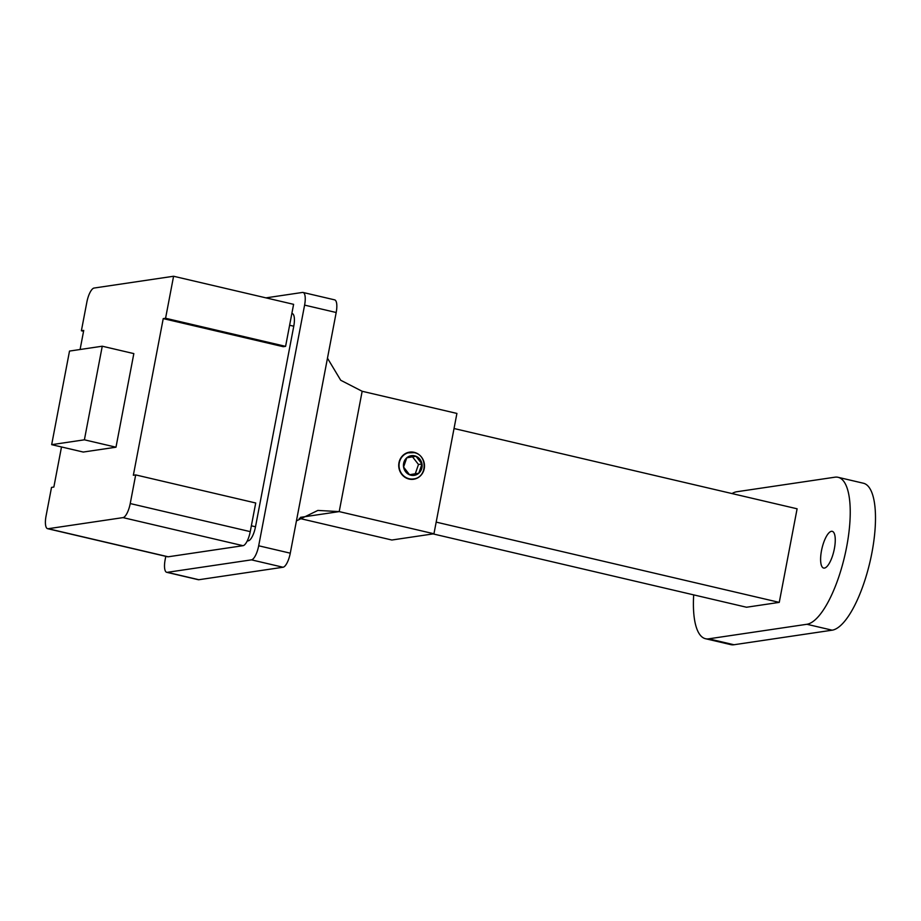 <?xml version="1.0" encoding="UTF-8"?>
<svg xmlns="http://www.w3.org/2000/svg" width="921" height="921" viewBox="0 0 921 921"><rect width="100%" height="100%" fill="white"/><g stroke="black" fill="none" stroke-linecap="round" stroke-linejoin="round"><path stroke-width="1.38" d="M409.062 479.07A13.711 12.871 -98.4 0 1 398.724 465.151A13.711 12.871 -98.4 0 1 409.603 452.13A13.711 12.871 -98.4 0 1 414.162 452.326A13.711 12.871 -98.4 0 1 424.5 466.233A13.711 12.871 -98.4 0 1 413.621 479.254A13.711 12.871 -98.4 0 1 409.062 479.07M336.188 312.507L304.598 305.116A13.711 4.432 -76.8 0 0 303.044 292.464L334.634 299.855A13.711 4.432 103.2 0 1 336.188 312.507L290.276 553.176A13.711 4.432 103.2 0 1 283.046 567.244L198.867 579.723A13.711 4.432 103.2 0 1 198.291 579.7L166.713 572.309A13.711 4.432 -76.8 0 1 165.158 559.657L165.792 556.342M166.713 572.309A13.711 4.432 -76.8 0 0 167.288 572.332L198.867 579.723M283.046 567.244L251.468 559.853L167.288 572.332M251.468 559.853A13.711 4.432 -76.8 0 0 258.686 545.785L290.276 553.176M304.598 305.116L258.686 545.785M303.044 292.464A13.711 4.432 -76.8 0 0 302.479 292.441L265.939 297.863M247.231 540.995L248.279 540.834L247.404 540.627M291.865 313.474L292.21 313.554A13.711 4.432 103.2 0 1 293.764 326.218L289.62 325.251M251.364 525.799L255.497 526.777L293.764 326.218M255.497 526.777A13.711 4.432 103.2 0 1 248.279 540.834M61.5 446.961L53.855 487.048L51.518 487.393L46.05 516.036A13.711 4.432 -76.8 0 0 47.604 528.689A13.711 4.432 -76.8 0 0 48.18 528.712L123 517.614A13.711 4.432 -76.8 0 0 130.229 503.557L135.686 474.914L133.349 475.259L163.236 318.608L283.254 346.699L285.591 346.354L293.603 304.333L173.585 276.254L94.08 288.043A13.711 4.432 -76.8 0 0 86.862 302.111L81.393 330.754L83.569 331.261M81.393 330.754L83.73 330.397L80.092 349.496M48.18 528.712L168.198 556.791L243.017 545.692L123 517.614M130.229 503.557L250.247 531.636L255.716 502.993L135.686 474.914M163.236 318.608L165.573 318.263L285.591 346.354M165.573 318.263L173.585 276.254M133.833 353.606L115.988 447.203L83.247 452.05L51.668 444.659L69.512 351.074L102.254 346.215L133.833 353.606M250.247 531.636A13.711 4.432 103.2 0 1 243.017 545.692M168.198 556.791A13.711 4.432 103.2 0 1 167.622 556.768L47.604 528.689M296.435 520.895L317.86 510.43L339.204 511.604L433.952 533.777L456.908 413.437L362.16 391.275L340.712 380.246L327.473 358.188M433.952 533.777L391.862 540.017L299.233 518.339M824.422 568.084A18.857 6.09 103.2 0 1 823.639 568.05A18.857 6.09 103.2 0 1 821.739 549.48A18.857 6.09 103.2 0 1 831.433 531.313A18.857 6.09 103.2 0 1 832.227 531.336A18.857 6.09 103.2 0 1 834.127 549.918A18.857 6.09 103.2 0 1 824.422 568.084M102.254 346.215L84.398 439.812L115.988 447.203M436.174 522.115L779.258 602.38L746.517 607.238L433.077 533.904M454.03 428.518L797.102 508.795L779.258 602.38M84.398 439.812L51.668 444.659M732.011 493.564A75.407 24.372 103.2 0 1 736.731 491.756L834.944 477.193A75.407 24.372 103.2 0 1 838.098 477.308A75.407 24.372 103.2 0 1 845.697 551.61A75.407 24.372 103.2 0 1 806.888 624.277L708.675 638.829A75.407 24.372 103.2 0 1 705.532 638.725A75.407 24.372 103.2 0 1 693.686 594.874M838.098 477.308L863.368 483.226A75.407 24.372 103.2 0 1 870.955 557.516A75.407 24.372 103.2 0 1 832.158 630.183L733.945 644.746A75.407 24.372 103.2 0 1 730.79 644.631L705.532 638.725M406.783 457.795L415.993 456.263L421.991 463.988L418.779 473.244L409.58 474.787L403.582 467.051L406.783 457.795A9.935 9.325 -98.4 0 1 414.634 455.826A9.935 9.325 -98.4 0 1 415.993 456.263A9.935 9.325 -98.4 0 1 421.991 463.988A9.935 9.325 -98.4 0 1 418.779 473.244A9.935 9.325 -98.4 0 1 410.939 475.213A9.935 9.325 -98.4 0 1 409.58 474.787A9.935 9.325 -98.4 0 1 403.582 467.051A9.935 9.325 -98.4 0 1 406.783 457.795M412.527 456.839L418.479 464.506L415.267 473.774L418.779 473.244M415.267 473.774L409.534 474.729M418.479 464.506L421.991 463.988M362.16 391.275L339.204 511.604L300.522 517.337M414.105 452.66A13.366 12.549 81.6 0 0 409.649 452.476A13.366 12.549 81.6 0 0 399.046 465.163A13.366 12.549 81.6 0 0 409.131 478.736A13.366 12.549 81.6 0 0 413.575 478.92L410.743 479.334M733.945 644.746L708.675 638.829M832.158 630.183L806.888 624.277M406.829 452.89L414.243 452.66C427.805 455.009 427.252 477.7 413.575 478.92"/></g></svg>
